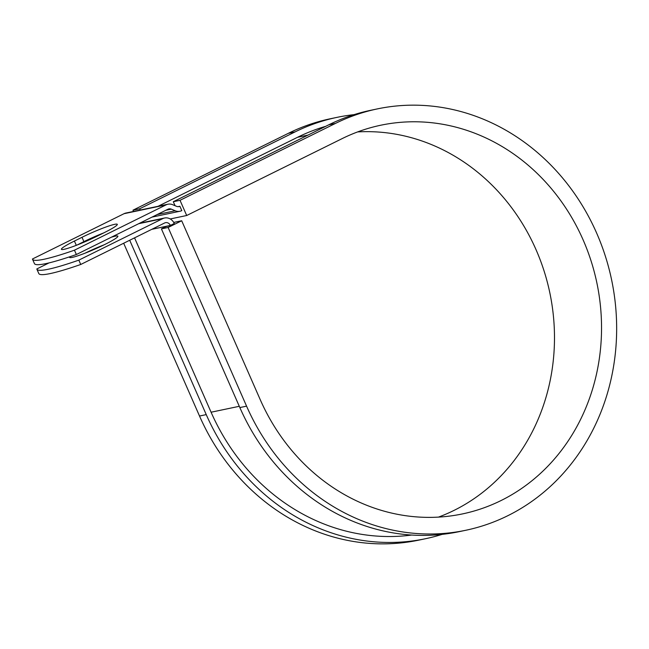 <?xml version="1.0" encoding="UTF-8"?>
<svg xmlns="http://www.w3.org/2000/svg" width="649" height="649" viewBox="0 0 649 649"><rect width="100%" height="100%" fill="white"/><g stroke="black" fill="none" stroke-linecap="round" stroke-linejoin="round"><path stroke-width="0.97" d="M64.137 249.305A26.366 2.58 -23.7 0 0 96.717 236.366L104.311 232.61A26.366 2.58 -23.7 0 0 117.299 224.351A26.366 2.58 -23.7 0 0 82.001 237.291L74.416 241.047A26.366 2.58 -23.7 0 0 61.428 249.297A26.366 2.58 -23.7 0 0 64.137 249.305M85.133 253.151A26.366 2.58 156.3 0 1 104.238 244.762M111.417 237.185A26.366 2.58 156.3 0 1 115.165 236.179A26.366 2.58 156.3 0 1 117.875 236.187A26.366 2.58 156.3 0 1 99.978 246.79A26.366 2.58 156.3 0 1 72.299 257.385A26.366 2.58 156.3 0 1 69.589 257.377A26.366 2.58 156.3 0 1 69.816 256.761M78.829 260.135L80.736 264.476L164.595 222.996A4.77 4.3 -101.9 0 1 165.527 222.672A4.77 4.3 -101.9 0 1 170.379 225.422L174.257 223.507A9.532 8.599 -101.9 0 0 164.546 218.007A9.532 8.599 -101.9 0 0 162.688 218.656L78.829 260.135A111.709 10.944 -23.7 0 1 36.896 269.197A111.709 10.944 -23.7 0 1 36.823 268.954L49.048 262.902M171.279 209.124L175.189 210.771A9.532 8.599 -101.9 0 0 179.935 211.249A9.532 8.599 -101.9 0 0 181.793 210.609L179.887 206.26A4.77 4.3 -101.9 0 1 178.954 206.585A4.77 4.3 -101.9 0 1 176.585 206.341L172.666 204.703A9.532 8.599 78.1 0 0 167.929 204.224L125.914 213.042A9.532 8.599 78.1 0 0 124.064 213.683L32.45 259A111.709 10.944 156.3 0 0 32.523 259.243L34.429 263.591A111.709 10.944 156.3 0 0 76.363 254.522L167.977 209.213A4.77 4.3 78.1 0 1 168.902 208.889A4.77 4.3 78.1 0 1 171.279 209.124L165.836 210.268M167.929 204.224A9.532 8.599 78.1 0 0 166.071 204.865L74.457 250.181A111.709 10.944 156.3 0 1 32.523 259.243M103.678 232.926A26.366 2.58 -23.7 0 0 83.908 241.631L76.955 245.079M80.736 264.476A111.709 10.944 156.3 0 1 38.802 273.545L36.896 269.197M74.457 250.181L76.363 254.522M173.705 222.437L181.696 220.765L260.135 399.443A198.594 179.075 -101.9 0 0 462.38 513.935A198.594 179.075 -101.9 0 0 596.853 282.802A198.594 179.075 -101.9 0 0 380.809 125.216A198.594 179.075 -101.9 0 0 342.153 138.61L186.693 215.509L180.024 200.306L335.476 123.407A215.273 194.124 -101.9 0 1 377.377 108.894A215.273 194.124 -101.9 0 1 611.577 279.711A215.273 194.124 -101.9 0 1 465.804 530.265A215.273 194.124 -101.9 0 1 246.571 406.152L168.132 227.474L161.414 228.878L166.258 226.485L170.46 225.601M411.644 535.052A209.319 188.745 -101.9 0 1 211.087 412.22L134.546 237.858M307.942 135.114L297.534 137.296A209.319 188.745 -101.9 0 1 325.709 126.328M297.534 137.296L158.04 206.301M179.887 206.26L177.98 206.658M465.804 530.265L459.078 531.677A215.273 194.124 -101.9 0 1 239.846 407.564L161.414 228.878M442.107 534.378A215.273 194.124 -101.9 0 1 425.476 538.727A215.273 194.124 -101.9 0 1 206.244 414.614L129.703 240.26M425.476 538.727L418.751 540.138A215.273 194.124 -101.9 0 1 199.519 416.025L123.675 243.237M335.476 123.407L328.759 124.819A215.273 194.124 -101.9 0 1 370.66 110.306L377.377 108.894M357.648 131.917A198.594 179.075 -101.9 0 1 549.8 292.675A198.594 179.075 -101.9 0 1 438.481 517.115M140.249 210.033L139.689 208.767L295.149 131.869A215.273 194.124 -101.9 0 1 337.05 117.355A215.273 194.124 -101.9 0 1 354.029 114.654M295.149 131.869L288.432 133.28A215.273 194.124 -101.9 0 1 330.333 118.767L337.05 117.355M328.759 124.819L173.299 201.717L175.052 205.701M180.024 200.306L173.299 201.717M181.696 220.765L168.132 227.474M170.241 218.956L186.693 215.509M288.432 133.28L132.972 210.179L133.524 211.444M139.689 208.767L132.972 210.179M166.071 204.865L124.064 213.683M162.688 218.656L138.716 223.686M175.189 210.771L157.18 214.551M170.379 225.422L151.817 229.316M239.294 406.298L211.087 412.22M83.908 241.631L82.001 237.291M76.298 245.33L74.416 241.047M246.571 406.152L239.846 407.564M206.244 414.614L199.519 416.025M179.935 211.249L152.012 217.107M164.546 218.007L139.6 223.248"/></g></svg>
